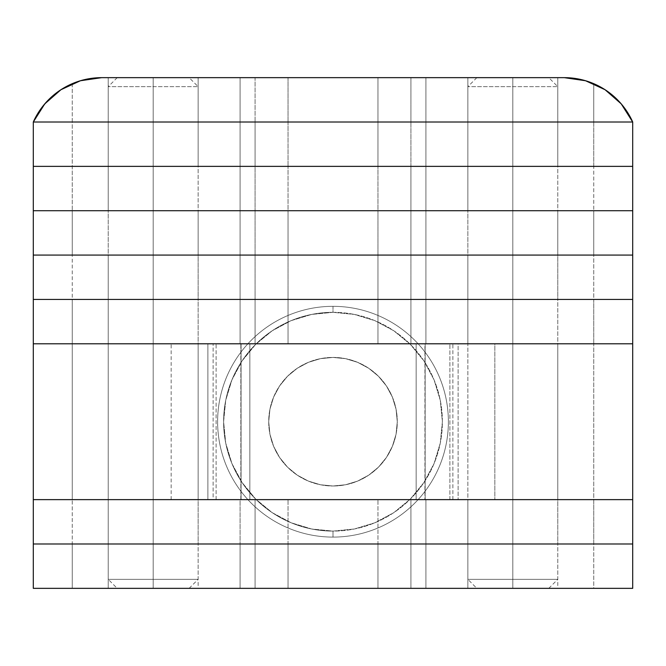 <?xml version="1.0" encoding="UTF-8"?>
<svg xmlns="http://www.w3.org/2000/svg" width="666" height="666" viewBox="0 0 666 666"><rect width="100%" height="100%" fill="white"/><g stroke="black" fill="none" stroke-linecap="round" stroke-linejoin="round"><path stroke-width="0.5" stroke-dasharray="3.33 2.5" d="M108.225 343.789L198.135 343.789L198.135 499.633L108.225 499.633L108.225 343.789L109.091 343.789L108.225 343.789L108.225 499.633L198.135 499.633L109.091 499.633L198.135 499.633L198.135 343.789L108.225 343.789L108.225 299.434L198.135 299.434L198.135 343.789L108.225 343.789L198.135 343.789L109.091 343.789L198.135 343.789L198.135 299.434L108.225 299.434L197.269 299.434L108.225 299.434L108.225 343.789M467.865 343.789L557.775 343.789L557.775 499.633L467.865 499.633L467.865 343.789L557.775 343.789L467.865 343.789L467.865 499.633L557.775 499.633L467.865 499.633L557.775 499.633L557.775 343.789L467.865 343.789L467.865 299.434L557.775 299.434L557.775 343.789L467.865 343.789L557.775 343.789L468.731 343.789L557.775 343.789L557.775 299.434L467.865 299.434L556.909 299.434L467.865 299.434L467.865 343.789M494.838 343.789L449.883 343.789L449.883 499.633L494.838 499.633L494.838 343.789L33.3 343.789L33.3 499.633L72.261 499.633L33.3 499.633L72.261 499.633L72.261 343.789L241.067 343.789L241.067 499.633L72.261 499.633L72.261 343.789L33.3 343.789L33.3 543.989L632.7 543.989L632.7 499.633L171.353 499.633L249.842 499.633L213.12 499.633L213.12 343.789L213.12 499.633L72.261 499.633L593.739 499.633L593.739 343.789L416.158 343.789L494.838 343.789L494.838 499.633L425.149 499.633L425.149 343.789L458.116 343.789L458.116 499.633L458.116 343.789L494.838 343.789M632.7 343.789L452.88 343.789L452.88 499.633L632.7 499.633L632.7 343.789L632.7 588.344L632.7 543.989L593.739 543.989L632.7 543.989L593.739 543.989L593.739 499.633L632.7 499.633L593.739 499.633L593.739 588.344L632.7 588.344L593.739 588.344L593.739 543.989L377.955 543.989L593.739 543.989L377.955 543.989L377.955 499.633L377.955 588.344L593.739 588.344L377.955 588.344L377.955 543.989L377.955 588.344L377.955 543.989L410.922 543.989L377.955 543.989L410.922 543.989L410.922 499.633L410.922 543.989L425.907 543.989L410.922 543.989L410.922 499.633L425.907 499.633L425.907 543.989L425.907 499.633L425.907 543.989L425.907 499.633L410.922 499.633L410.922 543.989L425.907 543.989L410.922 543.989L410.922 588.344L425.907 588.344L377.955 588.344L410.922 588.344L410.922 543.989L425.907 543.989L425.907 588.344L410.922 588.344L425.907 588.344L425.907 543.989L425.907 588.344L425.907 543.989L410.922 543.989L410.922 588.344L410.922 543.989L255.078 543.989L410.922 543.989L255.078 543.989L255.078 499.633L255.078 543.989L240.093 543.989L255.078 543.989L255.078 499.633L240.093 499.633L240.093 543.989L240.093 499.633L240.093 543.989L240.093 499.633L255.078 499.633L255.078 543.989L240.093 543.989L255.078 543.989L255.078 588.344L240.093 588.344L410.922 588.344L255.078 588.344L255.078 543.989L240.093 543.989L240.093 588.344L255.078 588.344L240.093 588.344L240.093 543.989L240.093 588.344L240.093 543.989L255.078 543.989L255.078 588.344L255.078 543.989L288.045 543.989L255.078 543.989L288.045 543.989L288.045 499.633L288.045 588.344L255.078 588.344L288.045 588.344L288.045 543.989L288.045 588.344L288.045 543.989L72.261 543.989L288.045 543.989L72.261 543.989L72.261 499.633L72.261 588.344L288.045 588.344L72.261 588.344L72.261 543.989L33.3 543.989L72.261 543.989L33.3 543.989L33.3 499.633L593.739 499.633L593.739 343.789L632.7 343.789L593.739 343.789L632.7 343.789L632.7 299.434L632.7 343.789M449.883 499.633L449.883 343.789L216.117 343.789L216.117 499.633L449.883 499.633M207.884 499.633L171.162 499.633L216.117 499.633L216.117 343.789L171.162 343.789L207.884 343.789L207.884 499.633L207.884 343.789L240.851 343.789L240.851 499.633L207.884 499.633M249.842 499.633L249.842 343.789L249.842 499.633L249.842 343.789L240.851 343.789L240.851 499.633L249.842 499.633L241.067 499.633L241.067 343.789L249.842 343.789L249.842 499.633M452.88 499.633L452.88 343.789L424.933 343.789L424.933 499.633L452.88 499.633M416.158 343.789L416.158 499.633L416.158 343.789L416.158 499.633L425.149 499.633L425.149 343.789L416.158 343.789L424.933 343.789L424.933 499.633L416.158 499.633L416.158 343.789M333 306.327L333 312.321A109.391 109.391 0 0 1 442.39 421.711A109.391 109.391 0 0 1 333 531.102L333 537.096A115.385 115.385 0 0 0 448.385 421.711A115.385 115.385 0 0 0 333 306.327A115.385 115.385 0 0 1 448.385 421.711A115.385 115.385 0 0 1 333 537.096L333 531.102A109.391 109.391 0 0 0 442.39 421.711A109.391 109.391 0 0 0 333 312.321L333 306.327A115.385 115.385 0 0 1 448.385 421.711A115.385 115.385 0 0 1 333 537.096A115.385 115.385 0 0 0 448.385 421.711A115.385 115.385 0 0 0 333 306.327A115.385 115.385 0 0 0 217.615 421.711A115.385 115.385 0 0 0 333 537.096A115.385 115.385 0 0 1 217.615 421.711A115.385 115.385 0 0 1 333 306.327L333 312.321L311.663 314.419L291.142 320.646L272.228 330.752L255.652 344.364L242.041 360.939L231.935 379.853L225.707 400.374L223.61 421.711L225.707 443.048L231.935 463.569L242.041 482.484L255.652 499.059L272.228 512.67L291.142 522.777L311.663 529.004L333 531.102L354.337 529.004L374.858 522.777L393.773 512.67L410.348 499.059L423.959 482.484L434.065 463.569L440.293 443.048L442.39 421.711L440.293 400.374L434.065 379.853L423.959 360.939L410.348 344.364L393.773 330.752L374.858 320.646L354.337 314.419L333 312.321L311.663 314.419L291.142 320.646L272.228 330.752L255.652 344.364L242.041 360.939L231.935 379.853L225.707 400.374L223.61 421.711L225.707 443.048L231.935 463.569L242.041 482.484L255.652 499.059L272.228 512.67L291.142 522.777L311.663 529.004L333 531.102L354.337 529.004L374.858 522.777L393.773 512.67L410.348 499.059L423.959 482.484L434.065 463.569L440.293 443.048L442.39 421.711L440.293 400.374L434.065 379.853L423.959 360.939L410.348 344.364L393.773 330.752L374.858 320.646L354.337 314.419L333 312.321A109.391 109.391 0 0 0 223.61 421.711A109.391 109.391 0 0 0 333 531.102L333 537.096A115.385 115.385 0 0 1 217.615 421.711A115.385 115.385 0 0 1 333 306.327A115.385 115.385 0 0 0 217.615 421.711A115.385 115.385 0 0 0 333 537.096L333 531.102A109.391 109.391 0 0 1 223.61 421.711A109.391 109.391 0 0 1 333 312.321L333 306.327M333 357.426A64.286 64.286 0 0 1 397.286 421.711A64.286 64.286 0 0 1 333 485.997A64.286 64.286 0 0 0 397.286 421.711A64.286 64.286 0 0 0 333 357.426L345.537 358.658L357.6 362.321L368.714 368.256L378.455 376.257L386.455 385.997L392.391 397.111L396.054 409.174L397.286 421.711L396.054 434.249L392.391 446.312L386.455 457.425L378.455 467.166L368.714 475.166L357.6 481.102L345.537 484.765L333 485.997L320.463 484.765L308.4 481.102L297.286 475.166L287.546 467.166L279.545 457.425L273.609 446.312L269.946 434.249L268.714 421.711L269.946 409.174L273.609 397.111L279.545 385.997L287.546 376.257L297.286 368.256L308.4 362.321L320.463 358.658L333 357.426A64.286 64.286 0 0 0 268.714 421.711A64.286 64.286 0 0 0 333 485.997A64.286 64.286 0 0 1 268.714 421.711A64.286 64.286 0 0 1 333 357.426L345.537 358.658L357.6 362.321L368.714 368.256L378.455 376.257L386.455 385.997L392.391 397.111L396.054 409.174L397.286 421.711L396.054 434.249L392.391 446.312L386.455 457.425L378.455 467.166L368.714 475.166L357.6 481.102L345.537 484.765L333 485.997L320.463 484.765L308.4 481.102L297.286 475.166L287.546 467.166L279.545 457.425L273.609 446.312L269.946 434.249L268.714 421.711L269.946 409.174L273.609 397.111L279.545 385.997L287.546 376.257L297.286 368.256L308.4 362.321L320.463 358.658L333 357.426M108.225 499.633L198.135 499.633L198.135 543.989L108.225 543.989L108.225 499.633L198.135 499.633L108.225 499.633L108.225 543.989L198.135 543.989L109.091 543.989L198.135 543.989L198.135 499.633L108.225 499.633M467.865 499.633L557.775 499.633L557.775 543.989L467.865 543.989L467.865 499.633L557.775 499.633L467.865 499.633L467.865 543.989L557.775 543.989L468.731 543.989L557.775 543.989L557.775 499.633L467.865 499.633M108.225 543.989L198.135 543.989L198.135 588.344L108.225 588.344L108.225 543.989L198.135 543.989L108.225 543.989L108.225 588.344L198.135 588.344L109.091 588.344L198.135 588.344L198.135 543.989L108.225 543.989M467.865 543.989L557.775 543.989L557.775 588.344L467.865 588.344L467.865 543.989L557.775 543.989L467.865 543.989L467.865 588.344L557.775 588.344L468.731 588.344L557.775 588.344L557.775 543.989L467.865 543.989M33.3 588.344L72.261 588.344L33.3 588.344L33.3 543.989L33.3 588.344M108.225 122.011L198.135 122.011L198.135 166.367L108.225 166.367L108.225 122.011L198.135 122.011L108.225 122.011L108.225 166.367L198.135 166.367L109.091 166.367L198.135 166.367L198.135 122.011L108.225 122.011L108.225 77.656L198.135 77.656L198.135 122.011L108.225 122.011L198.135 122.011L108.225 122.011L198.135 122.011L198.135 77.656L108.225 77.656L108.225 122.011M467.865 122.011L557.775 122.011L557.775 166.367L467.865 166.367L467.865 122.011L557.775 122.011L467.865 122.011L467.865 166.367L557.775 166.367L468.731 166.367L557.775 166.367L557.775 122.011L467.865 122.011L467.865 77.656L557.775 77.656L557.775 122.011L467.865 122.011L557.775 122.011L467.865 122.011L557.775 122.011L557.775 77.656L467.865 77.656L467.865 122.011M33.3 122.011L632.7 122.011L632.7 166.367L632.7 122.011L593.739 122.011L593.739 166.367L632.7 166.367L632.7 299.434L593.739 299.434L632.7 299.434L632.7 255.078L593.739 255.078L632.7 255.078L632.7 210.722L593.739 210.722L632.7 210.722L632.7 166.367L593.739 166.367L632.7 166.367L593.739 166.367L593.739 122.011L377.955 122.011L377.955 166.367L593.739 166.367L593.739 343.789L593.739 299.434L377.955 299.434L632.7 299.434L593.739 299.434L593.739 255.078L377.955 255.078L632.7 255.078L593.739 255.078L593.739 210.722L377.955 210.722L632.7 210.722L593.739 210.722L593.739 166.367L377.955 166.367L593.739 166.367L377.955 166.367L377.955 122.011L377.955 166.367L377.955 122.011L410.922 122.011L410.922 166.367L425.907 166.367L377.955 166.367L377.955 343.789L593.739 343.789L377.955 343.789L377.955 299.434L377.955 343.789L377.955 299.434L593.739 299.434L377.955 299.434L377.955 255.078L377.955 299.434L377.955 255.078L593.739 255.078L377.955 255.078L377.955 210.722L377.955 255.078L377.955 210.722L593.739 210.722L377.955 210.722L377.955 166.367L377.955 210.722L377.955 166.367L410.922 166.367L377.955 166.367L410.922 166.367L410.922 122.011L425.907 122.011L425.907 166.367L410.922 166.367L425.907 166.367L425.907 122.011L425.907 166.367L425.907 122.011L410.922 122.011L410.922 166.367L410.922 122.011L255.078 122.011L255.078 166.367L240.093 166.367L425.907 166.367L410.922 166.367L410.922 343.789L425.907 343.789L377.955 343.789L410.922 343.789L410.922 299.434L425.907 299.434L425.907 343.789L410.922 343.789L425.907 343.789L425.907 299.434L425.907 343.789L425.907 299.434L410.922 299.434L410.922 343.789L410.922 299.434L240.093 299.434L425.907 299.434L377.955 299.434L410.922 299.434L410.922 255.078L425.907 255.078L425.907 299.434L410.922 299.434L425.907 299.434L425.907 255.078L425.907 299.434L425.907 255.078L410.922 255.078L410.922 299.434L410.922 255.078L240.093 255.078L425.907 255.078L377.955 255.078L410.922 255.078L410.922 210.722L425.907 210.722L425.907 255.078L410.922 255.078L425.907 255.078L425.907 210.722L425.907 255.078L425.907 210.722L410.922 210.722L410.922 255.078L410.922 210.722L240.093 210.722L425.907 210.722L377.955 210.722L410.922 210.722L410.922 166.367L425.907 166.367L425.907 210.722L410.922 210.722L425.907 210.722L425.907 166.367L425.907 210.722L425.907 166.367L410.922 166.367L410.922 210.722L410.922 166.367L255.078 166.367L410.922 166.367L255.078 166.367L255.078 122.011L240.093 122.011L240.093 166.367L255.078 166.367L240.093 166.367L240.093 122.011L240.093 166.367L240.093 122.011L255.078 122.011L255.078 166.367L255.078 122.011L288.045 122.011L288.045 166.367L240.093 166.367L255.078 166.367L255.078 343.789L240.093 343.789L410.922 343.789L255.078 343.789L255.078 299.434L240.093 299.434L240.093 343.789L255.078 343.789L240.093 343.789L240.093 299.434L240.093 343.789L240.093 299.434L255.078 299.434L255.078 343.789L255.078 299.434L288.045 299.434L240.093 299.434L410.922 299.434L255.078 299.434L255.078 255.078L240.093 255.078L240.093 299.434L255.078 299.434L240.093 299.434L240.093 255.078L240.093 299.434L240.093 255.078L255.078 255.078L255.078 299.434L255.078 255.078L288.045 255.078L240.093 255.078L410.922 255.078L255.078 255.078L255.078 210.722L240.093 210.722L240.093 255.078L255.078 255.078L240.093 255.078L240.093 210.722L240.093 255.078L240.093 210.722L255.078 210.722L255.078 255.078L255.078 210.722L288.045 210.722L240.093 210.722L410.922 210.722L255.078 210.722L255.078 166.367L240.093 166.367L240.093 210.722L255.078 210.722L240.093 210.722L240.093 166.367L240.093 210.722L240.093 166.367L255.078 166.367L255.078 210.722L255.078 166.367L288.045 166.367L255.078 166.367L288.045 166.367L288.045 122.011L288.045 166.367L288.045 122.011L72.261 122.011L72.261 166.367L288.045 166.367L288.045 343.789L255.078 343.789L288.045 343.789L288.045 299.434L288.045 343.789L288.045 299.434L72.261 299.434L288.045 299.434L255.078 299.434L288.045 299.434L288.045 255.078L288.045 299.434L288.045 255.078L72.261 255.078L288.045 255.078L255.078 255.078L288.045 255.078L288.045 210.722L288.045 255.078L288.045 210.722L72.261 210.722L288.045 210.722L255.078 210.722L288.045 210.722L288.045 166.367L288.045 210.722L288.045 166.367L72.261 166.367L288.045 166.367L72.261 166.367L72.261 122.011L33.3 122.011L33.3 166.367L72.261 166.367L72.261 343.789L288.045 343.789L72.261 343.789L72.261 299.434L33.3 299.434L288.045 299.434L72.261 299.434L72.261 255.078L33.3 255.078L288.045 255.078L72.261 255.078L72.261 210.722L33.3 210.722L288.045 210.722L72.261 210.722L72.261 166.367L33.3 166.367L72.261 166.367L33.3 166.367L33.3 122.011L72.261 122.011L33.3 122.011L40.16 109.848L33.3 122.011M77.681 81.61L72.261 83.683L72.261 122.011L632.7 122.011L72.261 122.011L72.261 83.683L62.204 88.911M60.573 89.96L49.159 99.167L46.195 102.256M43.257 105.694L40.16 109.848L49.159 99.167L60.847 89.777M583.291 80.103L564.293 77.656L377.955 77.656L377.955 122.011L377.955 77.656L377.955 122.011L377.955 77.656L410.922 77.656L410.922 122.011L410.922 77.656L425.907 77.656L425.907 122.011L425.907 77.656L425.907 122.011L410.922 122.011L425.907 122.011L425.907 77.656L410.922 77.656L410.922 122.011L410.922 77.656L255.078 77.656L255.078 122.011L255.078 77.656L240.093 77.656L240.093 122.011L240.093 77.656L240.093 122.011L255.078 122.011L240.093 122.011L240.093 77.656L255.078 77.656L255.078 122.011L255.078 77.656L288.045 77.656L288.045 122.011L288.045 77.656L288.045 122.011L288.045 77.656L101.707 77.656L82.709 80.103M603.796 88.911L593.739 83.683L593.739 122.011L593.739 83.683L588.319 81.61M619.805 102.256L625.84 109.848L632.7 122.011L625.84 109.848L622.743 105.694M605.153 89.777L616.841 99.167L605.427 89.96M604.944 89.635L593.739 83.683A74.925 74.925 0 0 0 564.293 77.656L101.707 77.656A74.925 74.925 0 0 0 72.261 83.683L61.056 89.635M557.775 77.656L467.865 77.656L557.775 77.656M198.135 77.656L108.225 77.656L198.135 77.656M33.3 343.789L72.261 343.789L33.3 343.789L33.3 299.434L33.3 343.789M108.225 255.078L198.135 255.078L198.135 299.434L108.225 299.434L108.225 255.078L198.135 255.078L108.225 255.078L108.225 299.434L198.135 299.434L109.091 299.434L198.135 299.434L198.135 255.078L108.225 255.078L108.225 210.722L198.135 210.722L198.135 255.078L108.225 255.078L198.135 255.078L109.091 255.078L198.135 255.078L198.135 210.722L108.225 210.722L197.269 210.722L108.225 210.722L108.225 255.078M467.865 255.078L557.775 255.078L557.775 299.434L467.865 299.434L467.865 255.078L557.775 255.078L467.865 255.078L467.865 299.434L557.775 299.434L468.731 299.434L557.775 299.434L557.775 255.078L467.865 255.078L467.865 210.722L557.775 210.722L557.775 255.078L467.865 255.078L557.775 255.078L468.731 255.078L557.775 255.078L557.775 210.722L467.865 210.722L556.909 210.722L467.865 210.722L467.865 255.078M33.3 299.434L72.261 299.434L33.3 299.434L33.3 255.078L33.3 299.434M33.3 255.078L72.261 255.078L33.3 255.078L33.3 210.722L33.3 255.078M108.225 166.367L198.135 166.367L198.135 210.722L108.225 210.722L108.225 166.367L198.135 166.367L108.225 166.367L108.225 210.722L198.135 210.722L109.091 210.722L198.135 210.722L198.135 166.367L108.225 166.367M467.865 166.367L557.775 166.367L557.775 210.722L467.865 210.722L467.865 166.367L557.775 166.367L467.865 166.367L467.865 210.722L557.775 210.722L468.731 210.722L557.775 210.722L557.775 166.367L467.865 166.367M33.3 210.722L72.261 210.722L33.3 210.722L33.3 166.367L33.3 210.722M153.18 86.647L153.18 77.656L153.18 86.647L198.135 86.647L153.18 86.647L153.18 588.344L153.18 579.353L198.135 579.353L153.18 579.353L153.18 86.647L198.135 86.647L108.225 86.647L153.18 86.647L153.18 579.353L198.135 579.353L153.18 579.353L153.18 86.647L108.225 86.647L153.18 86.647L153.18 77.656L189.144 77.656L117.216 77.656L153.18 77.656L153.18 86.647M153.18 588.344L189.144 588.344L117.216 588.344L189.144 588.344L153.18 588.344L153.18 579.353L108.225 579.353L153.18 579.353L108.225 579.353L153.18 579.353L153.18 588.344L117.216 588.344L153.18 588.344M153.18 77.656L117.216 77.656L153.18 77.656M512.82 86.647L512.82 77.656L512.82 86.647L557.775 86.647L512.82 86.647L512.82 588.344L512.82 579.353L557.775 579.353L512.82 579.353L512.82 86.647L557.775 86.647L467.865 86.647L512.82 86.647L512.82 579.353L557.775 579.353L512.82 579.353L512.82 86.647L467.865 86.647L512.82 86.647L512.82 77.656L548.784 77.656L476.856 77.656L512.82 77.656L512.82 86.647M512.82 588.344L548.784 588.344L476.856 588.344L548.784 588.344L512.82 588.344L512.82 579.353L467.865 579.353L512.82 579.353L467.865 579.353L512.82 579.353L512.82 588.344L476.856 588.344L512.82 588.344M512.82 77.656L476.856 77.656L512.82 77.656M171.162 499.633L171.162 343.789M189.144 588.344L198.135 579.353L198.135 86.647L189.144 77.656M117.216 77.656L108.225 86.647L108.225 579.353L117.216 588.344M548.784 588.344L557.775 579.353L557.775 86.647L548.784 77.656M476.856 77.656L467.865 86.647L467.865 579.353L476.856 588.344"/><path stroke-width="1" d="M33.3 343.789L632.7 343.789L632.7 499.633L33.3 499.633L632.7 499.633L632.7 343.789L33.3 343.789L632.7 343.789L33.3 343.789L33.3 299.434L632.7 299.434L33.3 299.434L33.3 499.633L33.3 343.789M632.7 499.633L33.3 499.633L632.7 499.633L632.7 543.989L33.3 543.989L33.3 499.633L33.3 543.989L632.7 543.989L33.3 543.989L33.3 588.344L33.3 543.989L632.7 543.989L632.7 499.633M632.7 588.344L33.3 588.344L632.7 588.344L632.7 543.989L632.7 588.344M632.7 122.011L33.3 122.011L632.7 122.011L632.7 166.367L33.3 166.367L33.3 122.011L33.3 166.367L632.7 166.367L33.3 166.367L33.3 210.722L632.7 210.722L33.3 210.722L33.3 255.078L632.7 255.078L33.3 255.078L33.3 299.434L33.3 166.367L632.7 166.367L632.7 122.011L33.3 122.011L632.7 122.011L621.22 103.863L605.061 89.719L585.547 80.736L564.293 77.656A74.925 74.925 0 0 1 632.7 122.011M62.204 88.911L60.573 89.96M46.195 102.256L43.257 105.694M33.308 121.986L44.78 103.863L60.939 89.719L80.453 80.736L101.707 77.656L564.293 77.656L101.707 77.656A74.925 74.925 0 0 0 33.3 122.011M82.709 80.103L77.681 81.61M588.319 81.61L583.291 80.103M622.743 105.694L619.805 102.256M605.427 89.96L603.796 88.911M632.7 299.434L632.7 343.789L632.7 299.434L33.3 299.434L632.7 299.434L632.7 255.078L632.7 299.434M632.7 255.078L33.3 255.078L632.7 255.078L632.7 210.722L632.7 255.078M632.7 210.722L33.3 210.722L632.7 210.722L632.7 166.367L632.7 210.722"/></g></svg>
